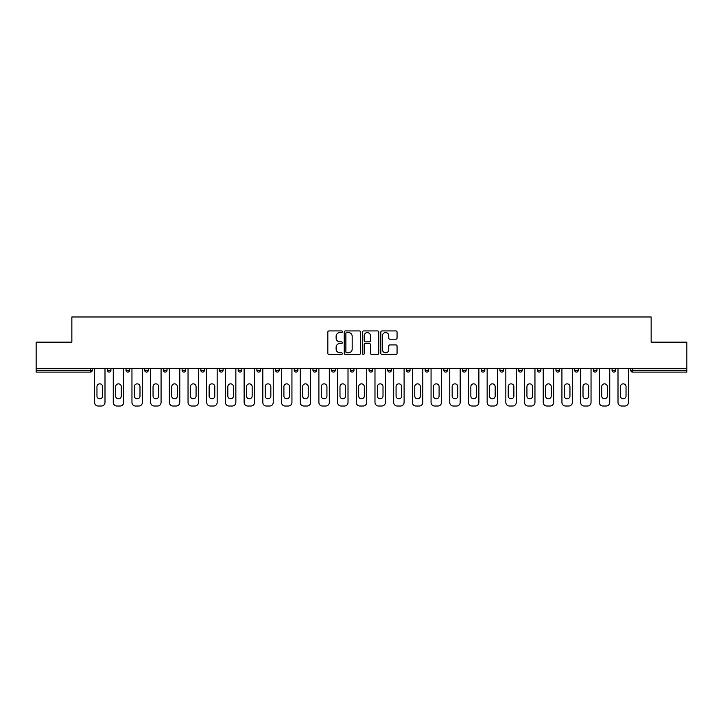 <?xml version="1.0" encoding="UTF-8"?>
<svg xmlns="http://www.w3.org/2000/svg" width="723" height="723" viewBox="0 0 723 723"><rect width="100%" height="100%" fill="white"/><g stroke="black" fill="none" stroke-linecap="round" stroke-linejoin="round"><path stroke-width="1.08" d="M342.331 331.749A0.822 0.822 0 0 0 341.5 330.926L329.01 330.926A1.175 1.175 0 0 0 327.826 332.101L327.826 353.276A1.175 1.175 0 0 0 329.01 354.451L341.5 354.451A0.822 0.822 0 0 0 342.331 353.628A0.822 0.822 0 0 0 341.5 352.806L339.882 352.806A3.76 3.76 0 0 1 336.123 349.037L336.123 347.275A3.76 3.76 0 0 1 339.882 343.506L341.5 343.506A0.822 0.822 0 0 0 342.331 342.684A0.822 0.822 0 0 0 341.5 341.862L339.882 341.862A3.76 3.76 0 0 1 336.123 338.102L336.123 336.331A3.76 3.76 0 0 1 339.882 332.571L341.5 332.571A0.822 0.822 0 0 0 342.331 331.749M395.879 339.214A1.175 1.175 0 0 0 397.054 338.039L397.054 332.101A1.175 1.175 0 0 0 395.879 330.926L381.997 330.926A1.175 1.175 0 0 0 380.822 332.101L380.822 353.276A1.175 1.175 0 0 0 381.997 354.451L395.879 354.451A1.175 1.175 0 0 0 397.054 353.276L397.054 346.1A1.175 1.175 0 0 0 395.879 344.925L389.932 344.925A1.175 1.175 0 0 0 388.757 346.1L388.757 349.652A3.145 3.145 0 0 1 385.612 352.806A3.145 3.145 0 0 1 382.467 349.652L382.467 335.716A3.145 3.145 0 0 1 385.612 332.571A3.145 3.145 0 0 1 388.757 335.716L388.757 338.039A1.175 1.175 0 0 0 389.932 339.214L395.879 339.214M36.15 368.387L36.15 342.151L71.857 342.151L71.857 316.981L651.143 316.981L651.143 342.151L686.85 342.151L686.85 368.387L36.15 368.387L36.15 370.312L90.438 370.312L90.438 368.387M360.47 332.101A1.175 1.175 0 0 0 359.295 330.926L345.413 330.926A1.175 1.175 0 0 0 344.238 332.101L344.238 353.276A1.175 1.175 0 0 0 345.413 354.451L359.295 354.451A1.175 1.175 0 0 0 360.47 353.276L360.47 332.101M363.705 330.926L377.587 330.926A1.175 1.175 0 0 1 378.762 332.101L378.762 353.276A1.175 1.175 0 0 1 377.587 354.451L371.649 354.451A1.175 1.175 0 0 1 370.465 353.276L370.465 344.681A1.175 1.175 0 0 0 369.29 343.506L365.35 343.506A1.175 1.175 0 0 0 364.175 344.681L364.175 353.628A0.822 0.822 0 0 1 363.353 354.451A0.822 0.822 0 0 1 362.53 353.628L362.53 332.101A1.175 1.175 0 0 1 363.705 330.926M92.237 368.387L92.237 370.312A1.798 1.798 0 0 1 90.438 372.101L36.15 372.101L36.15 370.312M686.85 368.387L686.85 372.101L632.562 372.101A1.798 1.798 0 0 1 630.763 370.312L630.763 368.387M107.329 370.312L110.926 370.312A1.798 1.798 0 0 1 109.128 372.101A1.798 1.798 0 0 0 110.926 370.312L110.926 368.387L110.926 370.312A1.798 1.798 0 0 1 109.128 372.101A1.798 1.798 0 0 1 107.329 370.312L107.329 368.387M90.438 372.101A1.798 1.798 0 0 0 92.237 370.312A1.798 1.798 0 0 1 90.438 372.101L90.438 370.312L92.237 370.312M126.028 368.387L126.028 370.312L126.028 368.387M129.625 368.387L129.625 370.312A1.798 1.798 0 0 1 127.826 372.101A1.798 1.798 0 0 1 126.028 370.312A1.798 1.798 0 0 0 127.826 372.101A1.798 1.798 0 0 0 129.625 370.312A1.798 1.798 0 0 1 127.826 372.101A1.798 1.798 0 0 1 126.028 370.312L129.625 370.312M148.314 368.387L148.314 370.312L144.717 370.312A1.798 1.798 0 0 0 146.516 372.101A1.798 1.798 0 0 1 144.717 370.312L144.717 368.387M163.416 368.387L163.416 370.312L163.416 368.387M167.013 368.387L167.013 370.312L167.013 368.387M182.106 370.312A1.798 1.798 0 0 0 183.904 372.101A1.798 1.798 0 0 0 185.703 370.312L185.703 368.387L185.703 370.312L182.106 370.312A1.798 1.798 0 0 0 183.904 372.101A1.798 1.798 0 0 1 182.106 370.312L182.106 368.387M204.401 368.387L204.401 370.312A1.798 1.798 0 0 1 202.603 372.101A1.798 1.798 0 0 1 200.804 370.312L200.804 368.387M223.091 368.387L223.091 370.312A1.798 1.798 0 0 1 221.292 372.101A1.798 1.798 0 0 1 219.494 370.312L219.494 368.387M241.789 368.387L241.789 370.312A1.798 1.798 0 0 1 239.991 372.101A1.798 1.798 0 0 1 238.192 370.312L238.192 368.387M260.479 368.387L260.479 370.312A1.798 1.798 0 0 1 258.68 372.101A1.798 1.798 0 0 1 256.882 370.312L256.882 368.387M275.58 368.387L275.58 370.312L275.58 368.387M279.177 368.387L279.177 370.312L279.177 368.387M297.867 368.387L297.867 370.312A1.798 1.798 0 0 1 296.069 372.101A1.798 1.798 0 0 1 294.27 370.312L294.27 368.387M312.969 368.387L312.969 370.312L312.969 368.387M316.566 368.387L316.566 370.312L316.566 368.387M335.255 368.387L335.255 370.312L331.658 370.312A1.798 1.798 0 0 0 333.457 372.101A1.798 1.798 0 0 1 331.658 370.312L331.658 368.387M352.155 372.101A1.798 1.798 0 0 0 353.954 370.312L353.954 368.387L353.954 370.312A1.798 1.798 0 0 1 352.155 372.101A1.798 1.798 0 0 1 350.357 370.312L350.357 368.387M372.643 368.387L372.643 370.312A1.798 1.798 0 0 1 370.845 372.101A1.798 1.798 0 0 1 369.046 370.312L369.046 368.387M387.745 368.387L387.745 370.312L387.745 368.387M391.342 368.387L391.342 370.312A1.798 1.798 0 0 1 389.543 372.101A1.798 1.798 0 0 1 387.745 370.312L391.342 370.312A1.798 1.798 0 0 1 389.543 372.101M410.031 368.387L410.031 370.312A1.798 1.798 0 0 1 408.233 372.101A1.798 1.798 0 0 1 406.434 370.312L406.434 368.387M425.133 370.312L428.73 370.312A1.798 1.798 0 0 1 426.932 372.101A1.798 1.798 0 0 0 428.73 370.312L428.73 368.387L428.73 370.312A1.798 1.798 0 0 1 426.932 372.101A1.798 1.798 0 0 1 425.133 370.312L425.133 368.387M447.42 368.387L447.42 370.312A1.798 1.798 0 0 1 445.621 372.101A1.798 1.798 0 0 1 443.823 370.312L443.823 368.387M462.521 368.387L462.521 370.312L462.521 368.387M466.118 368.387L466.118 370.312L466.118 368.387M481.211 368.387L481.211 370.312L481.211 368.387M484.808 368.387L484.808 370.312A1.798 1.798 0 0 1 483.009 372.101A1.798 1.798 0 0 1 481.211 370.312L484.808 370.312A1.798 1.798 0 0 1 483.009 372.101M499.909 368.387L499.909 370.312L499.909 368.387M503.506 368.387L503.506 370.312L503.506 368.387M518.599 368.387L518.599 370.312L518.599 368.387M522.196 368.387L522.196 370.312A1.798 1.798 0 0 1 520.397 372.101A1.798 1.798 0 0 1 518.599 370.312A1.798 1.798 0 0 0 520.397 372.101A1.798 1.798 0 0 0 522.196 370.312A1.798 1.798 0 0 1 520.397 372.101A1.798 1.798 0 0 1 518.599 370.312L522.196 370.312M540.894 368.387L540.894 370.312A1.798 1.798 0 0 1 539.096 372.101A1.798 1.798 0 0 1 537.297 370.312L537.297 368.387M559.584 368.387L559.584 370.312L555.987 370.312A1.798 1.798 0 0 0 557.785 372.101A1.798 1.798 0 0 1 555.987 370.312L555.987 368.387M578.283 368.387L578.283 370.312A1.798 1.798 0 0 1 576.484 372.101A1.798 1.798 0 0 1 574.686 370.312L574.686 368.387M593.375 368.387L593.375 370.312L593.375 368.387M596.972 368.387L596.972 370.312A1.798 1.798 0 0 1 595.174 372.101A1.798 1.798 0 0 1 593.375 370.312A1.798 1.798 0 0 0 595.174 372.101A1.798 1.798 0 0 1 593.375 370.312L596.972 370.312A1.798 1.798 0 0 1 595.174 372.101M615.671 368.387L615.671 370.312A1.798 1.798 0 0 1 613.872 372.101A1.798 1.798 0 0 1 612.074 370.312L612.074 368.387M148.314 370.312A1.798 1.798 0 0 1 146.516 372.101A1.798 1.798 0 0 0 148.314 370.312A1.798 1.798 0 0 1 146.516 372.101A1.798 1.798 0 0 1 144.717 370.312M165.215 372.101A1.798 1.798 0 0 1 163.416 370.312A1.798 1.798 0 0 0 165.215 372.101A1.798 1.798 0 0 0 167.013 370.312A1.798 1.798 0 0 1 165.215 372.101A1.798 1.798 0 0 1 163.416 370.312L167.013 370.312A1.798 1.798 0 0 1 165.215 372.101M277.379 372.101A1.798 1.798 0 0 1 275.58 370.312L279.177 370.312A1.798 1.798 0 0 1 277.379 372.101A1.798 1.798 0 0 0 279.177 370.312M314.767 372.101A1.798 1.798 0 0 1 312.969 370.312L316.566 370.312A1.798 1.798 0 0 1 314.767 372.101A1.798 1.798 0 0 0 316.566 370.312M333.457 372.101A1.798 1.798 0 0 0 335.255 370.312A1.798 1.798 0 0 1 333.457 372.101A1.798 1.798 0 0 1 331.658 370.312M464.32 372.101A1.798 1.798 0 0 1 462.521 370.312L466.118 370.312A1.798 1.798 0 0 1 464.32 372.101A1.798 1.798 0 0 0 466.118 370.312A1.798 1.798 0 0 1 464.32 372.101M501.708 372.101A1.798 1.798 0 0 1 499.909 370.312A1.798 1.798 0 0 0 501.708 372.101A1.798 1.798 0 0 0 503.506 370.312A1.798 1.798 0 0 1 501.708 372.101A1.798 1.798 0 0 1 499.909 370.312L503.506 370.312M557.785 372.101A1.798 1.798 0 0 0 559.584 370.312A1.798 1.798 0 0 1 557.785 372.101A1.798 1.798 0 0 1 555.987 370.312M632.562 368.387L632.562 372.101A1.798 1.798 0 0 1 630.763 370.312L686.85 370.312M346.706 332.571A0.822 0.822 0 0 0 345.883 333.393L345.883 351.974A0.822 0.822 0 0 0 346.706 352.806L348.414 352.806A3.76 3.76 0 0 0 352.182 349.037L352.182 336.331A3.76 3.76 0 0 0 348.414 332.571L346.706 332.571M370.465 335.779A3.145 3.145 0 0 0 367.32 332.625A3.145 3.145 0 0 0 364.175 335.779L364.175 340.687A1.175 1.175 0 0 0 365.35 341.862L369.29 341.862A1.175 1.175 0 0 0 370.465 340.687L370.465 335.779M104.998 368.387L104.998 402.422A3.597 3.597 0 0 1 101.401 406.019L98.165 406.019A3.597 3.597 0 0 1 94.568 402.422L94.568 368.387M96.963 386.669A2.82 2.82 0 0 1 99.783 383.85A2.82 2.82 0 0 1 102.594 386.669L102.594 396.014A2.82 2.82 0 0 1 99.783 398.825A2.82 2.82 0 0 1 96.963 396.014L96.963 386.669M123.687 368.387L123.687 402.422A3.597 3.597 0 0 1 120.09 406.019L116.855 406.019A3.597 3.597 0 0 1 113.267 402.422L113.267 368.387M115.662 386.669A2.82 2.82 0 0 1 118.473 383.85A2.82 2.82 0 0 1 121.292 386.669L121.292 396.014A2.82 2.82 0 0 1 118.473 398.825A2.82 2.82 0 0 1 115.662 396.014L115.662 386.669M142.386 368.387L142.386 402.422A3.597 3.597 0 0 1 138.789 406.019L135.553 406.019A3.597 3.597 0 0 1 131.957 402.422L131.957 368.387M134.351 386.669A2.82 2.82 0 0 1 137.171 383.85A2.82 2.82 0 0 1 139.991 386.669L139.991 396.014A2.82 2.82 0 0 1 137.171 398.825A2.82 2.82 0 0 1 134.351 396.014L134.351 386.669M161.075 368.387L161.075 402.422A3.597 3.597 0 0 1 157.478 406.019L154.243 406.019A3.597 3.597 0 0 1 150.655 402.422L150.655 368.387M153.05 386.669A2.82 2.82 0 0 1 155.861 383.85A2.82 2.82 0 0 1 158.68 386.669L158.68 396.014A2.82 2.82 0 0 1 155.861 398.825A2.82 2.82 0 0 1 153.05 396.014L153.05 386.669M179.774 368.387L179.774 402.422A3.597 3.597 0 0 1 176.177 406.019L172.942 406.019A3.597 3.597 0 0 1 169.345 402.422L169.345 368.387M171.74 386.669A2.82 2.82 0 0 1 174.559 383.85A2.82 2.82 0 0 1 177.379 386.669L177.379 396.014A2.82 2.82 0 0 1 174.559 398.825A2.82 2.82 0 0 1 171.74 396.014L171.74 386.669M198.464 368.387L198.464 402.422A3.597 3.597 0 0 1 194.867 406.019L191.631 406.019A3.597 3.597 0 0 1 188.043 402.422L188.043 368.387M190.438 386.669A2.82 2.82 0 0 1 193.249 383.85A2.82 2.82 0 0 1 196.069 386.669L196.069 396.014A2.82 2.82 0 0 1 193.249 398.825A2.82 2.82 0 0 1 190.438 396.014L190.438 386.669M217.162 368.387L217.162 402.422A3.597 3.597 0 0 1 213.565 406.019L210.33 406.019A3.597 3.597 0 0 1 206.733 402.422L206.733 368.387M209.128 386.669A2.82 2.82 0 0 1 211.947 383.85A2.82 2.82 0 0 1 214.767 386.669L214.767 396.014A2.82 2.82 0 0 1 211.947 398.825A2.82 2.82 0 0 1 209.128 396.014L209.128 386.669M235.852 368.387L235.852 402.422A3.597 3.597 0 0 1 232.255 406.019L229.019 406.019A3.597 3.597 0 0 1 225.431 402.422L225.431 368.387M227.826 386.669A2.82 2.82 0 0 1 230.637 383.85A2.82 2.82 0 0 1 233.457 386.669L233.457 396.014A2.82 2.82 0 0 1 230.637 398.825A2.82 2.82 0 0 1 227.826 396.014L227.826 386.669M254.55 368.387L254.55 402.422A3.597 3.597 0 0 1 250.953 406.019L247.718 406.019A3.597 3.597 0 0 1 244.121 402.422L244.121 368.387M246.516 386.669A2.82 2.82 0 0 1 249.336 383.85A2.82 2.82 0 0 1 252.155 386.669L252.155 396.014A2.82 2.82 0 0 1 249.336 398.825A2.82 2.82 0 0 1 246.516 396.014L246.516 386.669M273.24 368.387L273.24 402.422A3.597 3.597 0 0 1 269.643 406.019L266.407 406.019A3.597 3.597 0 0 1 262.82 402.422L262.82 368.387M265.214 386.669A2.82 2.82 0 0 1 268.025 383.85A2.82 2.82 0 0 1 270.845 386.669L270.845 396.014A2.82 2.82 0 0 1 268.025 398.825A2.82 2.82 0 0 1 265.214 396.014L265.214 386.669M291.938 368.387L291.938 402.422A3.597 3.597 0 0 1 288.341 406.019L285.106 406.019A3.597 3.597 0 0 1 281.509 402.422L281.509 368.387M283.904 386.669A2.82 2.82 0 0 1 286.724 383.85A2.82 2.82 0 0 1 289.543 386.669L289.543 396.014A2.82 2.82 0 0 1 286.724 398.825A2.82 2.82 0 0 1 283.904 396.014L283.904 386.669M310.628 368.387L310.628 402.422A3.597 3.597 0 0 1 307.031 406.019L303.796 406.019A3.597 3.597 0 0 1 300.208 402.422L300.208 368.387M302.603 386.669A2.82 2.82 0 0 1 305.413 383.85A2.82 2.82 0 0 1 308.233 386.669L308.233 396.014A2.82 2.82 0 0 1 305.413 398.825A2.82 2.82 0 0 1 302.603 396.014L302.603 386.669M329.327 368.387L329.327 402.422A3.597 3.597 0 0 1 325.73 406.019L322.494 406.019A3.597 3.597 0 0 1 318.897 402.422L318.897 368.387M321.292 386.669A2.82 2.82 0 0 1 324.112 383.85A2.82 2.82 0 0 1 326.932 386.669L326.932 396.014A2.82 2.82 0 0 1 324.112 398.825A2.82 2.82 0 0 1 321.292 396.014L321.292 386.669M348.016 368.387L348.016 402.422A3.597 3.597 0 0 1 344.419 406.019L341.184 406.019A3.597 3.597 0 0 1 337.596 402.422L337.596 368.387M339.991 386.669A2.82 2.82 0 0 1 342.801 383.85A2.82 2.82 0 0 1 345.621 386.669L345.621 396.014A2.82 2.82 0 0 1 342.801 398.825A2.82 2.82 0 0 1 339.991 396.014L339.991 386.669M366.715 368.387L366.715 402.422A3.597 3.597 0 0 1 363.118 406.019L359.882 406.019A3.597 3.597 0 0 1 356.285 402.422L356.285 368.387M358.68 386.669A2.82 2.82 0 0 1 361.5 383.85A2.82 2.82 0 0 1 364.32 386.669L364.32 396.014A2.82 2.82 0 0 1 361.5 398.825A2.82 2.82 0 0 1 358.68 396.014L358.68 386.669M385.404 368.387L385.404 402.422A3.597 3.597 0 0 1 381.816 406.019L378.581 406.019A3.597 3.597 0 0 1 374.984 402.422L374.984 368.387M377.379 386.669A2.82 2.82 0 0 1 380.199 383.85A2.82 2.82 0 0 1 383.009 386.669L383.009 396.014A2.82 2.82 0 0 1 380.199 398.825A2.82 2.82 0 0 1 377.379 396.014L377.379 386.669M404.103 368.387L404.103 402.422A3.597 3.597 0 0 1 400.506 406.019L397.27 406.019A3.597 3.597 0 0 1 393.674 402.422L393.674 368.387M396.068 386.669A2.82 2.82 0 0 1 398.888 383.85A2.82 2.82 0 0 1 401.708 386.669L401.708 396.014A2.82 2.82 0 0 1 398.888 398.825A2.82 2.82 0 0 1 396.068 396.014L396.068 386.669M422.792 368.387L422.792 402.422A3.597 3.597 0 0 1 419.204 406.019L415.969 406.019A3.597 3.597 0 0 1 412.372 402.422L412.372 368.387M414.767 386.669A2.82 2.82 0 0 1 417.587 383.85A2.82 2.82 0 0 1 420.397 386.669L420.397 396.014A2.82 2.82 0 0 1 417.587 398.825A2.82 2.82 0 0 1 414.767 396.014L414.767 386.669M441.491 368.387L441.491 402.422A3.597 3.597 0 0 1 437.894 406.019L434.659 406.019A3.597 3.597 0 0 1 431.062 402.422L431.062 368.387M433.457 386.669A2.82 2.82 0 0 1 436.276 383.85A2.82 2.82 0 0 1 439.096 386.669L439.096 396.014A2.82 2.82 0 0 1 436.276 398.825A2.82 2.82 0 0 1 433.457 396.014L433.457 386.669M460.18 368.387L460.18 402.422A3.597 3.597 0 0 1 456.593 406.019L453.357 406.019A3.597 3.597 0 0 1 449.76 402.422L449.76 368.387M452.155 386.669A2.82 2.82 0 0 1 454.975 383.85A2.82 2.82 0 0 1 457.786 386.669L457.786 396.014A2.82 2.82 0 0 1 454.975 398.825A2.82 2.82 0 0 1 452.155 396.014L452.155 386.669M478.879 368.387L478.879 402.422A3.597 3.597 0 0 1 475.282 406.019L472.047 406.019A3.597 3.597 0 0 1 468.45 402.422L468.45 368.387M470.845 386.669A2.82 2.82 0 0 1 473.664 383.85A2.82 2.82 0 0 1 476.484 386.669L476.484 396.014A2.82 2.82 0 0 1 473.664 398.825A2.82 2.82 0 0 1 470.845 396.014L470.845 386.669M497.569 368.387L497.569 402.422A3.597 3.597 0 0 1 493.981 406.019L490.745 406.019A3.597 3.597 0 0 1 487.148 402.422L487.148 368.387M489.543 386.669A2.82 2.82 0 0 1 492.363 383.85A2.82 2.82 0 0 1 495.174 386.669L495.174 396.014A2.82 2.82 0 0 1 492.363 398.825A2.82 2.82 0 0 1 489.543 396.014L489.543 386.669M516.267 368.387L516.267 402.422A3.597 3.597 0 0 1 512.67 406.019L509.435 406.019A3.597 3.597 0 0 1 505.838 402.422L505.838 368.387M508.233 386.669A2.82 2.82 0 0 1 511.053 383.85A2.82 2.82 0 0 1 513.872 386.669L513.872 396.014A2.82 2.82 0 0 1 511.053 398.825A2.82 2.82 0 0 1 508.233 396.014L508.233 386.669M534.957 368.387L534.957 402.422A3.597 3.597 0 0 1 531.369 406.019L528.133 406.019A3.597 3.597 0 0 1 524.537 402.422L524.537 368.387M526.931 386.669A2.82 2.82 0 0 1 529.751 383.85A2.82 2.82 0 0 1 532.562 386.669L532.562 396.014A2.82 2.82 0 0 1 529.751 398.825A2.82 2.82 0 0 1 526.931 396.014L526.931 386.669M553.655 368.387L553.655 402.422A3.597 3.597 0 0 1 550.058 406.019L546.823 406.019A3.597 3.597 0 0 1 543.226 402.422L543.226 368.387M545.621 386.669A2.82 2.82 0 0 1 548.441 383.85A2.82 2.82 0 0 1 551.26 386.669L551.26 396.014A2.82 2.82 0 0 1 548.441 398.825A2.82 2.82 0 0 1 545.621 396.014L545.621 386.669M572.345 368.387L572.345 402.422A3.597 3.597 0 0 1 568.757 406.019L565.522 406.019A3.597 3.597 0 0 1 561.925 402.422L561.925 368.387M564.32 386.669A2.82 2.82 0 0 1 567.139 383.85A2.82 2.82 0 0 1 569.95 386.669L569.95 396.014A2.82 2.82 0 0 1 567.139 398.825A2.82 2.82 0 0 1 564.32 396.014L564.32 386.669M591.043 368.387L591.043 402.422A3.597 3.597 0 0 1 587.447 406.019L584.211 406.019A3.597 3.597 0 0 1 580.614 402.422L580.614 368.387M583.009 386.669A2.82 2.82 0 0 1 585.829 383.85A2.82 2.82 0 0 1 588.649 386.669L588.649 396.014A2.82 2.82 0 0 1 585.829 398.825A2.82 2.82 0 0 1 583.009 396.014L583.009 386.669M609.733 368.387L609.733 402.422A3.597 3.597 0 0 1 606.145 406.019L602.91 406.019A3.597 3.597 0 0 1 599.313 402.422L599.313 368.387M601.708 386.669A2.82 2.82 0 0 1 604.527 383.85A2.82 2.82 0 0 1 607.338 386.669L607.338 396.014A2.82 2.82 0 0 1 604.527 398.825A2.82 2.82 0 0 1 601.708 396.014L601.708 386.669M628.432 368.387L628.432 402.422A3.597 3.597 0 0 1 624.835 406.019L621.599 406.019A3.597 3.597 0 0 1 618.002 402.422L618.002 368.387M620.406 386.669A2.82 2.82 0 0 1 623.217 383.85A2.82 2.82 0 0 1 626.037 386.669L626.037 396.014A2.82 2.82 0 0 1 623.217 398.825A2.82 2.82 0 0 1 620.406 396.014L620.406 386.669M183.904 372.101A1.798 1.798 0 0 0 185.703 370.312M202.603 372.101A1.798 1.798 0 0 0 204.401 370.312L200.804 370.312M221.292 372.101A1.798 1.798 0 0 0 223.091 370.312L219.494 370.312M239.991 372.101A1.798 1.798 0 0 0 241.789 370.312L238.192 370.312M258.68 372.101A1.798 1.798 0 0 0 260.479 370.312L256.882 370.312M296.069 372.101A1.798 1.798 0 0 0 297.867 370.312L294.27 370.312M353.954 370.312L350.357 370.312M370.845 372.101A1.798 1.798 0 0 0 372.643 370.312L369.046 370.312M408.233 372.101A1.798 1.798 0 0 0 410.031 370.312L406.434 370.312M445.621 372.101A1.798 1.798 0 0 0 447.42 370.312L443.823 370.312M539.096 372.101A1.798 1.798 0 0 0 540.894 370.312L537.297 370.312M576.484 372.101A1.798 1.798 0 0 0 578.283 370.312L574.686 370.312M613.872 372.101A1.798 1.798 0 0 0 615.671 370.312L612.074 370.312M632.562 372.101A1.798 1.798 0 0 1 630.763 370.312"/></g></svg>
